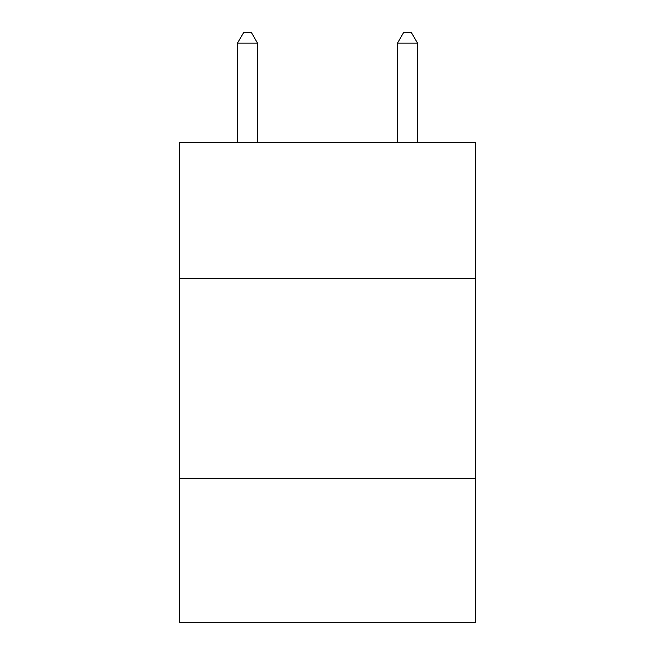 <?xml version="1.0" encoding="UTF-8"?>
<svg xmlns="http://www.w3.org/2000/svg" width="655" height="655" viewBox="0 0 655 655"><rect width="100%" height="100%" fill="white"/><g stroke="black" fill="none" stroke-linecap="round" stroke-linejoin="round"><path stroke-width="0.98" d="M475.473 278.31L475.473 142.332L179.527 142.332L179.527 278.31L475.473 278.31L475.473 622.25L179.527 622.25L179.527 278.31M475.473 478.273L179.527 478.273M257.513 142.332L257.513 43.148L237.511 43.148L237.511 142.332M237.511 43.148L243.513 32.75L251.512 32.75L257.513 43.148M417.489 142.332L417.489 43.148L397.487 43.148L397.487 142.332M397.487 43.148L403.488 32.75L411.487 32.75L417.489 43.148"/></g></svg>
